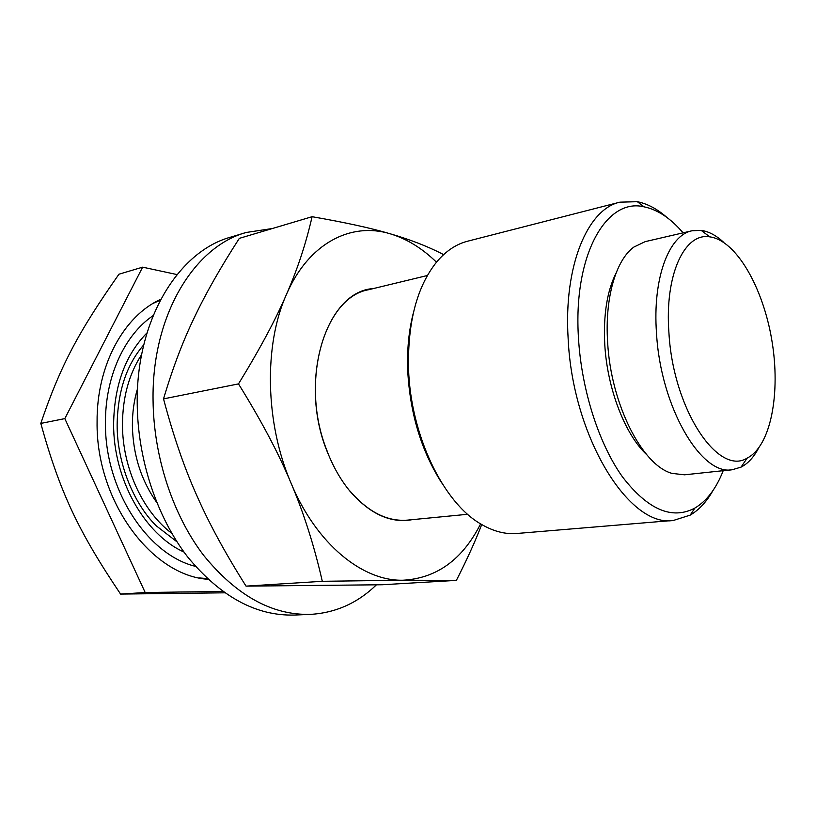 <?xml version="1.0" encoding="UTF-8"?>
<svg xmlns="http://www.w3.org/2000/svg" width="816" height="816" viewBox="0 0 816 816"><rect width="100%" height="100%" fill="white"/><g stroke="black" fill="none" stroke-linecap="round" stroke-linejoin="round"><path stroke-width="1.22" d="M723.71 242.362C716.244 235.436 708.716 231.438 701.117 230.357L692.009 230.775C668.896 235.09 652.453 278.307 656.503 333.193C660.572 407.051 701.301 476.034 732.319 469.71L741.061 467.119C747.884 463.61 753.688 457.358 758.462 448.361M668.936 332.948C664.479 274.778 684.583 232.295 709.798 236.864C736.175 240.353 763.011 287.314 771.824 340.18C780.841 393.006 770.906 446.168 747.13 458.123C718.182 476.432 673.169 409.418 668.936 332.948M732.319 469.71L684.532 474.81L672.068 473.402C642.294 465.518 610.807 404.063 607.624 342.118C604.707 297.922 615.866 260.09 633.879 247.054L645.191 241.638L692.009 230.775M646.649 454.614C625.107 434.673 607.247 388.702 604.778 344.597C603.269 315.058 607.012 291.241 616.039 273.146M376.36 584.878C357.673 603.004 335.774 612.826 310.661 614.366C272.309 615.458 236.63 595.782 203.633 555.349C172.972 515.212 153.622 456.868 153.061 400.411C151.684 315.302 194.249 246.493 246.228 232.468L272.462 228.5M310.661 614.366L294.566 615.05C256.132 616.141 220.442 596.71 187.507 556.747C156.907 517.079 137.669 459.418 137.221 403.583C135.997 319.423 178.704 251.185 230.806 237.099L246.228 232.468M348.381 489.253L349.687 490.875C369.73 513.988 390.619 523.586 412.355 519.649M349.982 491.038C368.22 512.111 387.416 521.812 407.561 520.118L467.67 514.284M373.371 288.568C325.482 291.251 297.299 382.877 328.348 454.349L327.145 451.064C299.288 382.765 324.105 297.106 368.679 289.711L427.38 275.502M312.089 216.699L239.333 238.364C220.463 267.577 205.459 294.005 194.29 317.659C182.906 341.139 172.655 368.22 163.526 398.881L238.496 383.897C259.865 349.044 275.849 319.229 286.447 294.433C297.463 269.331 306.01 243.423 312.089 216.699C345.229 222.462 371.229 228.143 390.099 233.764C409.53 239.363 426.911 246.075 442.252 253.888L443.027 255.173M163.526 398.881C173.339 435.846 184.416 468.027 196.758 495.424C208.814 522.995 225.247 553.228 246.044 586.133L322.3 581.308C314.16 545.608 303.766 512.948 291.118 483.307C278.837 453.757 261.304 420.628 238.496 383.897M436.468 262.191C422.137 248.227 406.684 238.751 390.099 233.764C351.013 221.809 308.642 242.984 286.447 294.433C263.68 344.913 265.067 423.025 291.118 483.307C316.526 544.282 362.712 581.278 402.971 580.227L322.3 581.308M246.044 586.133L382.184 584.756L456.368 580.39L402.971 580.227C436.693 578.34 462.57 559.552 480.614 523.872M328.348 454.349C334.121 468.394 341.241 480.573 349.687 490.875M481.715 524.525C475.453 540.926 467.007 559.552 456.368 580.39M156.754 502.513C141.117 480.318 132.988 454.675 132.386 425.585C132.335 412.57 134.048 400.248 137.537 388.63M413.202 313.507C408.806 330.888 406.97 349.829 407.704 370.352C409.989 413.528 421.362 451.095 441.803 483.031M666.968 217.495C657.298 208.978 647.414 203.714 637.327 201.695L619.885 202.164C587.663 208.978 563.53 265.72 568.14 338.518C572.495 437.366 629.687 528.391 673.577 520.404L690.203 515.12C699.077 509.908 706.676 501.687 713.021 490.467M723.211 470.679C716.244 488.519 706.789 500.983 694.855 508.082C672.058 520.118 647.955 509.755 622.557 476.993C599.005 444.159 581.543 390.079 578.493 338.303C572.975 255.163 606.298 197.472 644.028 206.825C657.625 209.61 670.65 218.28 683.084 232.846M673.577 520.404L516.885 533.48C505.216 534.46 493.282 531.349 481.073 524.147C443.292 502.809 410.489 435.132 408.541 368.608C407.602 321.973 417.027 286.355 436.815 261.783C445.985 250.971 456.236 244.117 467.578 241.22L619.885 202.164M141.658 354.562C129.03 373.922 122.635 397.259 122.471 424.565C122.39 467.721 142.82 511.795 171.819 533.348M207.998 579.299C151.868 575.77 95.911 501.371 97.084 421.943C96.584 365.16 123.92 315.945 160.762 299.278M222.748 591.437L145.187 592.518L64.821 418.618L142.637 267.158L177.021 274.574M142.637 267.158L118.952 274.207C79.03 331.184 60.486 365.231 40.8 423.412C60.088 492.905 78.673 531.757 120.574 594.079L224.675 592.814M40.8 423.412L64.821 418.618M120.574 594.079L145.187 592.518M147.013 332.897C125.419 354.827 114.281 385.152 113.618 423.861C113.23 479.196 144.677 534.5 183.988 552.055M195.422 566.355C147.502 554.737 104.723 489.835 105.458 423.014C105.091 376.615 124.583 334.907 153.122 315.629M199.512 577.942L207.254 578.595M160.283 300.186L153.184 303.338M154.826 302.379L160.344 300.074M201.848 578.401L207.366 578.697L201.379 578.309M709.798 236.864L701.117 230.357M747.13 458.123L741.061 467.119M143.779 344.811C126.613 364.619 117.739 391.241 117.137 424.657C116.994 462.937 133.549 503.278 156.131 525.718L177.021 541.855M160.354 300.053L155.244 302.144M644.028 206.825L637.327 201.695M694.855 508.082L690.203 515.12"/></g></svg>
